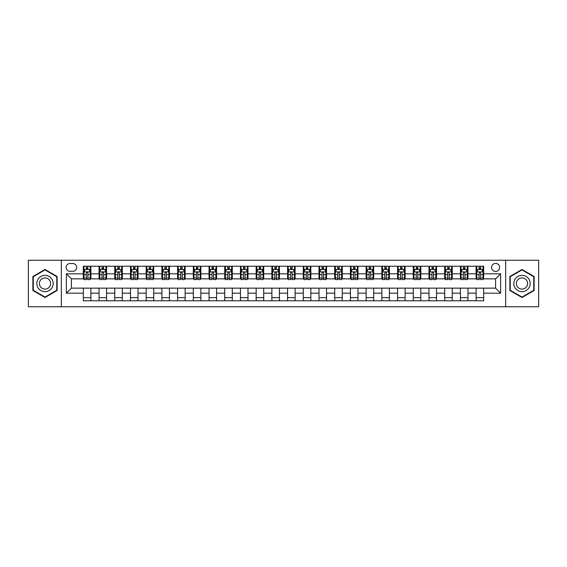 <?xml version="1.0" encoding="UTF-8"?>
<svg xmlns="http://www.w3.org/2000/svg" width="567" height="567" viewBox="0 0 567 567"><rect width="100%" height="100%" fill="white"/><g stroke="black" fill="none" stroke-linecap="round" stroke-linejoin="round"><path stroke-width="0.85" d="M495.601 263.393A4.019 4.019 0 0 0 491.582 267.411A4.019 4.019 0 0 0 495.601 271.437A4.019 4.019 0 0 0 499.626 267.411A4.019 4.019 0 0 0 495.601 263.393M505.658 306.754L538.65 306.754L538.65 260.246L505.658 260.246L505.658 306.754L61.342 306.754L61.342 260.246L28.35 260.246L28.35 306.754L61.342 306.754M70.017 271.31L72.782 271.31A3.898 3.898 0 0 0 76.68 267.411A3.898 3.898 0 0 0 72.782 263.513L70.017 263.513A3.898 3.898 0 0 0 66.119 267.411A3.898 3.898 0 0 0 70.017 271.31M505.658 260.246L61.342 260.246M83.342 293.182L66.374 293.182L66.374 273.818L83.342 273.818L83.342 278.851L71.399 278.851L71.399 288.149L83.342 288.149L83.342 300.779L483.658 300.779L483.658 288.149L495.601 288.149L495.601 278.851L483.658 278.851L483.658 273.818L500.626 273.818L500.626 293.182L483.658 293.182M483.658 273.818L483.658 266.221L83.342 266.221L83.342 273.818M476.117 266.221L476.117 278.851L476.748 278.851M479.136 278.851L480.646 278.851M483.034 278.851L483.658 278.851M476.117 278.851L467.321 278.851M460.411 266.221L460.411 278.851L461.035 278.851M463.423 278.851L464.933 278.851M460.411 278.851L451.608 278.851M444.698 266.221L444.698 278.851L445.329 278.851M447.71 278.851L449.22 278.851M444.698 278.851L435.895 278.851M428.985 266.221L428.985 278.851L429.616 278.851M432.004 278.851L433.514 278.851M428.985 278.851L420.19 278.851M413.272 266.221L413.272 278.851L413.903 278.851M416.291 278.851L417.801 278.851M413.272 278.851L404.477 278.851M397.566 266.221L397.566 278.851L398.19 278.851M400.578 278.851L402.088 278.851M397.566 278.851L388.764 278.851M381.853 266.221L381.853 278.851L382.484 278.851M384.865 278.851L386.375 278.851M381.853 278.851L373.051 278.851M366.14 266.221L366.14 278.851L366.771 278.851M369.16 278.851L370.669 278.851M366.14 278.851L357.345 278.851M350.427 266.221L350.427 278.851L351.058 278.851M353.447 278.851L354.956 278.851M350.427 278.851L341.632 278.851M334.721 266.221L334.721 278.851L335.345 278.851M337.734 278.851L339.243 278.851M334.721 278.851L325.919 278.851M319.008 266.221L319.008 278.851L319.639 278.851M322.021 278.851L323.53 278.851M319.008 278.851L310.206 278.851M303.295 266.221L303.295 278.851L303.926 278.851M306.315 278.851L307.824 278.851M303.295 278.851L294.5 278.851M287.582 266.221L287.582 278.851L288.213 278.851M290.602 278.851L292.111 278.851M287.582 278.851L278.787 278.851M271.877 266.221L271.877 278.851L272.5 278.851M274.889 278.851L276.398 278.851M271.877 278.851L263.074 278.851M256.164 266.221L256.164 278.851L256.794 278.851M259.176 278.851L260.685 278.851M256.164 278.851L247.361 278.851M240.451 266.221L240.451 278.851L241.081 278.851M243.47 278.851L244.979 278.851M240.451 278.851L231.655 278.851M224.738 266.221L224.738 278.851L225.368 278.851M227.757 278.851L229.266 278.851M224.738 278.851L215.942 278.851M209.032 266.221L209.032 278.851L209.655 278.851M212.044 278.851L213.553 278.851M209.032 278.851L200.229 278.851M193.319 266.221L193.319 278.851L193.949 278.851M196.331 278.851L197.84 278.851M193.319 278.851L184.516 278.851M177.606 266.221L177.606 278.851L178.236 278.851M180.625 278.851L182.135 278.851M177.606 278.851L168.81 278.851M161.893 266.221L161.893 278.851L162.523 278.851M164.912 278.851L166.422 278.851M161.893 278.851L153.097 278.851M146.187 266.221L146.187 278.851L146.81 278.851M149.199 278.851L150.709 278.851M146.187 278.851L137.384 278.851M130.474 266.221L130.474 278.851L131.105 278.851M133.486 278.851L134.996 278.851M130.474 278.851L121.671 278.851M114.761 266.221L114.761 278.851L115.392 278.851M117.78 278.851L119.29 278.851M114.761 278.851L105.965 278.851M99.048 266.221L99.048 278.851L99.679 278.851M102.067 278.851L103.577 278.851M99.048 278.851L90.252 278.851M83.342 278.851L83.966 278.851M86.354 278.851L87.864 278.851M83.342 288.149L90.883 288.149L90.883 300.779M483.658 288.149L90.883 288.149M90.883 266.221L90.883 278.851M83.342 269.36L83.966 269.36M86.354 269.36L87.864 269.36M90.252 269.36L90.883 269.36M83.342 297.64L90.883 297.64M99.048 288.149L99.048 300.779M106.589 266.221L106.589 278.851M99.048 269.36L99.679 269.36M102.067 269.36L103.577 269.36M105.965 269.36L106.589 269.36M106.589 288.149L106.589 300.779M99.048 297.64L106.589 297.64M114.761 288.149L114.761 300.779M122.302 288.149L122.302 300.779M114.761 297.64L122.302 297.64M122.302 266.221L122.302 278.851M114.761 269.36L115.392 269.36M117.78 269.36L119.29 269.36M121.671 269.36L122.302 269.36M130.474 288.149L130.474 300.779M138.015 288.149L138.015 300.779M130.474 297.64L138.015 297.64M138.015 266.221L138.015 278.851M130.474 269.36L131.105 269.36M133.486 269.36L134.996 269.36M137.384 269.36L138.015 269.36M146.187 288.149L146.187 300.779M153.728 288.149L153.728 300.779M146.187 297.64L153.728 297.64M153.728 266.221L153.728 278.851M146.187 269.36L146.81 269.36M149.199 269.36L150.709 269.36M153.097 269.36L153.728 269.36M161.893 288.149L161.893 300.779M169.434 288.149L169.434 300.779M161.893 297.64L169.434 297.64M169.434 266.221L169.434 278.851M161.893 269.36L162.523 269.36M164.912 269.36L166.422 269.36M168.81 269.36L169.434 269.36M177.606 288.149L177.606 300.779M185.147 288.149L185.147 300.779M177.606 297.64L185.147 297.64M185.147 266.221L185.147 278.851M177.606 269.36L178.236 269.36M180.625 269.36L182.135 269.36M184.516 269.36L185.147 269.36M193.319 288.149L193.319 300.779M200.86 288.149L200.86 300.779M193.319 297.64L200.86 297.64M200.86 266.221L200.86 278.851M193.319 269.36L193.949 269.36M196.331 269.36L197.84 269.36M200.229 269.36L200.86 269.36M209.032 288.149L209.032 300.779M216.573 288.149L216.573 300.779M209.032 297.64L216.573 297.64M216.573 266.221L216.573 278.851M209.032 269.36L209.655 269.36M212.044 269.36L213.553 269.36M215.942 269.36L216.573 269.36M224.738 288.149L224.738 300.779M232.279 288.149L232.279 300.779M224.738 297.64L232.279 297.64M232.279 266.221L232.279 278.851M224.738 269.36L225.368 269.36M227.757 269.36L229.266 269.36M231.655 269.36L232.279 269.36M240.451 288.149L240.451 300.779M247.992 288.149L247.992 300.779M240.451 297.64L247.992 297.64M247.992 266.221L247.992 278.851M240.451 269.36L241.081 269.36M243.47 269.36L244.979 269.36M247.361 269.36L247.992 269.36M256.164 288.149L256.164 300.779M263.705 288.149L263.705 300.779M256.164 297.64L263.705 297.64M263.705 266.221L263.705 278.851M256.164 269.36L256.794 269.36M259.176 269.36L260.685 269.36M263.074 269.36L263.705 269.36M271.877 288.149L271.877 300.779M279.418 288.149L279.418 300.779M271.877 297.64L279.418 297.64M279.418 266.221L279.418 278.851M271.877 269.36L272.5 269.36M274.889 269.36L276.398 269.36M278.787 269.36L279.418 269.36M287.582 288.149L287.582 300.779M295.123 288.149L295.123 300.779M287.582 297.64L295.123 297.64M295.123 266.221L295.123 278.851M287.582 269.36L288.213 269.36M290.602 269.36L292.111 269.36M294.5 269.36L295.123 269.36M303.295 288.149L303.295 300.779M310.836 288.149L310.836 300.779M303.295 297.64L310.836 297.64M310.836 266.221L310.836 278.851M303.295 269.36L303.926 269.36M306.315 269.36L307.824 269.36M310.206 269.36L310.836 269.36M319.008 288.149L319.008 300.779M326.549 288.149L326.549 300.779M319.008 297.64L326.549 297.64M326.549 266.221L326.549 278.851M319.008 269.36L319.639 269.36M322.021 269.36L323.53 269.36M325.919 269.36L326.549 269.36M334.721 288.149L334.721 300.779M342.262 288.149L342.262 300.779M334.721 297.64L342.262 297.64M342.262 266.221L342.262 278.851M334.721 269.36L335.345 269.36M337.734 269.36L339.243 269.36M341.632 269.36L342.262 269.36M350.427 288.149L350.427 300.779M357.968 288.149L357.968 300.779M350.427 297.64L357.968 297.64M357.968 266.221L357.968 278.851M350.427 269.36L351.058 269.36M353.447 269.36L354.956 269.36M357.345 269.36L357.968 269.36M366.14 288.149L366.14 300.779M373.681 288.149L373.681 300.779M366.14 297.64L373.681 297.64M373.681 266.221L373.681 278.851M366.14 269.36L366.771 269.36M369.16 269.36L370.669 269.36M373.051 269.36L373.681 269.36M381.853 288.149L381.853 300.779M389.394 288.149L389.394 300.779M381.853 297.64L389.394 297.64M389.394 266.221L389.394 278.851M381.853 269.36L382.484 269.36M384.865 269.36L386.375 269.36M388.764 269.36L389.394 269.36M397.566 288.149L397.566 300.779M405.107 288.149L405.107 300.779M397.566 297.64L405.107 297.64M405.107 266.221L405.107 278.851M397.566 269.36L398.19 269.36M400.578 269.36L402.088 269.36M404.477 269.36L405.107 269.36M413.272 288.149L413.272 300.779M420.813 288.149L420.813 300.779M413.272 297.64L420.813 297.64M420.813 266.221L420.813 278.851M413.272 269.36L413.903 269.36M416.291 269.36L417.801 269.36M420.19 269.36L420.813 269.36M428.985 288.149L428.985 300.779M436.526 288.149L436.526 300.779M428.985 297.64L436.526 297.64M436.526 266.221L436.526 278.851M428.985 269.36L429.616 269.36M432.004 269.36L433.514 269.36M435.895 269.36L436.526 269.36M444.698 288.149L444.698 300.779M452.239 288.149L452.239 300.779M444.698 297.64L452.239 297.64M452.239 266.221L452.239 278.851M444.698 269.36L445.329 269.36M447.71 269.36L449.22 269.36M451.608 269.36L452.239 269.36M460.411 288.149L460.411 300.779M467.952 288.149L467.952 300.779M460.411 297.64L467.952 297.64M467.952 266.221L467.952 278.851M460.411 269.36L461.035 269.36M463.423 269.36L464.933 269.36M467.321 269.36L467.952 269.36M476.117 288.149L476.117 300.779M476.117 297.64L483.658 297.64M476.117 269.36L476.748 269.36M479.136 269.36L480.646 269.36M483.034 269.36L483.658 269.36M71.399 278.851L66.374 273.818M71.399 288.149L66.374 293.182M500.626 273.818L495.601 278.851M500.626 293.182L495.601 288.149M45.006 297.505L57.132 290.502L57.132 276.498L45.006 269.495L32.872 276.498L32.872 290.502L45.006 297.505M534.128 276.498L521.994 269.495L509.868 276.498L509.868 290.502L521.994 297.505L534.128 290.502L534.128 276.498M87.864 267.851L86.354 267.851M90.252 278.028L87.864 278.028L87.864 279.602L90.252 279.602L90.252 271.933L88.998 269.424L85.227 269.424L83.966 271.933L83.966 279.602L86.354 279.602L86.354 278.028L83.966 278.028M83.966 271.933L83.966 266.221M90.252 271.933L90.252 266.221M86.354 269.424L86.354 266.221M87.864 266.221L87.864 269.424M87.864 278.028L87.864 272.876C87.361 271.912 86.857 271.912 86.354 272.876L86.354 278.028M103.577 267.851L102.067 267.851M105.965 278.028L103.577 278.028L103.577 279.602L105.965 279.602L105.965 271.933L104.704 269.424L100.933 269.424L99.679 271.933L99.679 279.602L102.067 279.602L102.067 278.028L99.679 278.028M99.679 271.933L99.679 266.221M105.965 271.933L105.965 266.221M102.067 269.424L102.067 266.221M103.577 266.221L103.577 269.424M103.577 278.028L103.577 272.876C103.074 271.912 102.57 271.912 102.067 272.876L102.067 278.028M119.29 267.851L117.78 267.851M121.671 278.028L119.29 278.028L119.29 279.602L121.671 279.602L121.671 271.933L120.417 269.424L116.646 269.424L115.392 271.933L115.392 279.602L117.78 279.602L117.78 278.028L115.392 278.028M115.392 271.933L115.392 266.221M121.671 271.933L121.671 266.221M117.78 269.424L117.78 266.221M119.29 266.221L119.29 269.424M119.29 278.028L119.29 272.876C118.786 271.912 118.283 271.912 117.78 272.876L117.78 278.028M134.996 267.851L133.486 267.851M137.384 278.028L134.996 278.028L134.996 279.602L137.384 279.602L137.384 271.933L136.13 269.424L132.359 269.424L131.105 271.933L131.105 279.602L133.486 279.602L133.486 278.028L131.105 278.028M131.105 271.933L131.105 266.221M137.384 271.933L137.384 266.221M133.486 269.424L133.486 266.221M134.996 266.221L134.996 269.424M134.996 278.028L134.996 272.876C134.492 271.912 133.996 271.912 133.486 272.876L133.486 278.028M150.709 267.851L149.199 267.851M153.097 278.028L150.709 278.028L150.709 279.602L153.097 279.602L153.097 271.933L151.843 269.424L148.072 269.424L146.81 271.933L146.81 279.602L149.199 279.602L149.199 278.028L146.81 278.028M146.81 271.933L146.81 266.221M153.097 271.933L153.097 266.221M149.199 269.424L149.199 266.221M150.709 266.221L150.709 269.424M150.709 278.028L150.709 272.876C150.205 271.912 149.702 271.912 149.199 272.876L149.199 278.028M52.079 279.418A8.172 8.172 0 0 0 40.916 276.427A8.172 8.172 0 0 0 37.925 287.582A8.172 8.172 0 0 0 49.088 290.573A8.172 8.172 0 0 0 52.079 279.418M49.846 280.7A5.592 5.592 0 0 0 42.206 278.659A5.592 5.592 0 0 0 40.158 286.3A5.592 5.592 0 0 0 47.798 288.341A5.592 5.592 0 0 0 49.846 280.7M45.006 297.073L33.255 290.283L33.255 276.717L45.006 269.927L56.757 276.717L56.757 290.283L45.006 297.073M521.994 291.672A8.172 8.172 0 0 0 530.166 283.5A8.172 8.172 0 0 0 521.994 275.328A8.172 8.172 0 0 0 513.83 283.5A8.172 8.172 0 0 0 521.994 291.672M521.994 289.092A5.592 5.592 0 0 0 527.586 283.5A5.592 5.592 0 0 0 521.994 277.908A5.592 5.592 0 0 0 516.402 283.5A5.592 5.592 0 0 0 521.994 289.092M510.243 276.717L521.994 269.927L533.745 276.717L533.745 290.283L521.994 297.073L510.243 290.283L510.243 276.717M166.422 267.851L164.912 267.851M168.81 278.028L166.422 278.028L166.422 279.602L168.81 279.602L168.81 271.933L167.548 269.424L163.778 269.424L162.523 271.933L162.523 279.602L164.912 279.602L164.912 278.028L162.523 278.028M162.523 271.933L162.523 266.221M168.81 271.933L168.81 266.221M164.912 269.424L164.912 266.221M166.422 266.221L166.422 269.424M166.422 278.028L166.422 272.876C165.918 271.912 165.415 271.912 164.912 272.876L164.912 278.028M182.135 267.851L180.625 267.851M184.516 278.028L182.135 278.028L182.135 279.602L184.516 279.602L184.516 271.933L183.261 269.424L179.491 269.424L178.236 271.933L178.236 279.602L180.625 279.602L180.625 278.028L178.236 278.028M178.236 271.933L178.236 266.221M184.516 271.933L184.516 266.221M180.625 269.424L180.625 266.221M182.135 266.221L182.135 269.424M182.135 278.028L182.135 272.876C181.631 271.912 181.128 271.912 180.625 272.876L180.625 278.028M197.84 267.851L196.331 267.851M200.229 278.028L197.84 278.028L197.84 279.602L200.229 279.602L200.229 271.933L198.974 269.424L195.204 269.424L193.949 271.933L193.949 279.602L196.331 279.602L196.331 278.028L193.949 278.028M193.949 271.933L193.949 266.221M200.229 271.933L200.229 266.221M196.331 269.424L196.331 266.221M197.84 266.221L197.84 269.424M197.84 278.028L197.84 272.876C197.337 271.912 196.841 271.912 196.331 272.876L196.331 278.028M213.553 267.851L212.044 267.851M215.942 278.028L213.553 278.028L213.553 279.602L215.942 279.602L215.942 271.933L214.687 269.424L210.917 269.424L209.655 271.933L209.655 279.602L212.044 279.602L212.044 278.028L209.655 278.028M209.655 271.933L209.655 266.221M215.942 271.933L215.942 266.221M212.044 269.424L212.044 266.221M213.553 266.221L213.553 269.424M213.553 278.028L213.553 272.876C213.05 271.912 212.547 271.912 212.044 272.876L212.044 278.028M229.266 267.851L227.757 267.851M231.655 278.028L229.266 278.028L229.266 279.602L231.655 279.602L231.655 271.933L230.393 269.424L226.623 269.424L225.368 271.933L225.368 279.602L227.757 279.602L227.757 278.028L225.368 278.028M225.368 271.933L225.368 266.221M231.655 271.933L231.655 266.221M227.757 269.424L227.757 266.221M229.266 266.221L229.266 269.424M229.266 278.028L229.266 272.876C228.763 271.912 228.26 271.912 227.757 272.876L227.757 278.028M244.979 267.851L243.47 267.851M247.361 278.028L244.979 278.028L244.979 279.602L247.361 279.602L247.361 271.933L246.106 269.424L242.336 269.424L241.081 271.933L241.081 279.602L243.47 279.602L243.47 278.028L241.081 278.028M241.081 271.933L241.081 266.221M247.361 271.933L247.361 266.221M243.47 269.424L243.47 266.221M244.979 266.221L244.979 269.424M244.979 278.028L244.979 272.876C244.476 271.912 243.973 271.912 243.47 272.876L243.47 278.028M260.685 267.851L259.176 267.851M263.074 278.028L260.685 278.028L260.685 279.602L263.074 279.602L263.074 271.933L261.819 269.424L258.049 269.424L256.794 271.933L256.794 279.602L259.176 279.602L259.176 278.028L256.794 278.028M256.794 271.933L256.794 266.221M263.074 271.933L263.074 266.221M259.176 269.424L259.176 266.221M260.685 266.221L260.685 269.424M260.685 278.028L260.685 272.876C260.182 271.912 259.686 271.912 259.176 272.876L259.176 278.028M276.398 267.851L274.889 267.851M278.787 278.028L276.398 278.028L276.398 279.602L278.787 279.602L278.787 271.933L277.532 269.424L273.762 269.424L272.5 271.933L272.5 279.602L274.889 279.602L274.889 278.028L272.5 278.028M272.5 271.933L272.5 266.221M278.787 271.933L278.787 266.221M274.889 269.424L274.889 266.221M276.398 266.221L276.398 269.424M276.398 278.028L276.398 272.876C275.895 271.912 275.392 271.912 274.889 272.876L274.889 278.028M292.111 267.851L290.602 267.851M294.5 278.028L292.111 278.028L292.111 279.602L294.5 279.602L294.5 271.933L293.238 269.424L289.468 269.424L288.213 271.933L288.213 279.602L290.602 279.602L290.602 278.028L288.213 278.028M288.213 271.933L288.213 266.221M294.5 271.933L294.5 266.221M290.602 269.424L290.602 266.221M292.111 266.221L292.111 269.424M292.111 278.028L292.111 272.876C291.608 271.912 291.105 271.912 290.602 272.876L290.602 278.028M307.824 267.851L306.315 267.851M310.206 278.028L307.824 278.028L307.824 279.602L310.206 279.602L310.206 271.933L308.951 269.424L305.181 269.424L303.926 271.933L303.926 279.602L306.315 279.602L306.315 278.028L303.926 278.028M303.926 271.933L303.926 266.221M310.206 271.933L310.206 266.221M306.315 269.424L306.315 266.221M307.824 266.221L307.824 269.424M307.824 278.028L307.824 272.876C307.321 271.912 306.818 271.912 306.315 272.876L306.315 278.028M323.53 267.851L322.021 267.851M325.919 278.028L323.53 278.028L323.53 279.602L325.919 279.602L325.919 271.933L324.664 269.424L320.894 269.424L319.639 271.933L319.639 279.602L322.021 279.602L322.021 278.028L319.639 278.028M319.639 271.933L319.639 266.221M325.919 271.933L325.919 266.221M322.021 269.424L322.021 266.221M323.53 266.221L323.53 269.424M323.53 278.028L323.53 272.876C323.027 271.912 322.524 271.912 322.021 272.876L322.021 278.028M339.243 267.851L337.734 267.851M341.632 278.028L339.243 278.028L339.243 279.602L341.632 279.602L341.632 271.933L340.377 269.424L336.607 269.424L335.345 271.933L335.345 279.602L337.734 279.602L337.734 278.028L335.345 278.028M335.345 271.933L335.345 266.221M341.632 271.933L341.632 266.221M337.734 269.424L337.734 266.221M339.243 266.221L339.243 269.424M339.243 278.028L339.243 272.876C338.74 271.912 338.237 271.912 337.734 272.876L337.734 278.028M354.956 267.851L353.447 267.851M357.345 278.028L354.956 278.028L354.956 279.602L357.345 279.602L357.345 271.933L356.083 269.424L352.313 269.424L351.058 271.933L351.058 279.602L353.447 279.602L353.447 278.028L351.058 278.028M351.058 271.933L351.058 266.221M357.345 271.933L357.345 266.221M353.447 269.424L353.447 266.221M354.956 266.221L354.956 269.424M354.956 278.028L354.956 272.876C354.453 271.912 353.95 271.912 353.447 272.876L353.447 278.028M370.669 267.851L369.16 267.851M373.051 278.028L370.669 278.028L370.669 279.602L373.051 279.602L373.051 271.933L371.796 269.424L368.026 269.424L366.771 271.933L366.771 279.602L369.16 279.602L369.16 278.028L366.771 278.028M366.771 271.933L366.771 266.221M373.051 271.933L373.051 266.221M369.16 269.424L369.16 266.221M370.669 266.221L370.669 269.424M370.669 278.028L370.669 272.876C370.166 271.912 369.663 271.912 369.16 272.876L369.16 278.028M386.375 267.851L384.865 267.851M388.764 278.028L386.375 278.028L386.375 279.602L388.764 279.602L388.764 271.933L387.509 269.424L383.739 269.424L382.484 271.933L382.484 279.602L384.865 279.602L384.865 278.028L382.484 278.028M382.484 271.933L382.484 266.221M388.764 271.933L388.764 266.221M384.865 269.424L384.865 266.221M386.375 266.221L386.375 269.424M386.375 278.028L386.375 272.876C385.872 271.912 385.369 271.912 384.865 272.876L384.865 278.028M402.088 267.851L400.578 267.851M404.477 278.028L402.088 278.028L402.088 279.602L404.477 279.602L404.477 271.933L403.222 269.424L399.452 269.424L398.19 271.933L398.19 279.602L400.578 279.602L400.578 278.028L398.19 278.028M398.19 271.933L398.19 266.221M404.477 271.933L404.477 266.221M400.578 269.424L400.578 266.221M402.088 266.221L402.088 269.424M402.088 278.028L402.088 272.876C401.585 271.912 401.082 271.912 400.578 272.876L400.578 278.028M417.801 267.851L416.291 267.851M420.19 278.028L417.801 278.028L417.801 279.602L420.19 279.602L420.19 271.933L418.928 269.424L415.157 269.424L413.903 271.933L413.903 279.602L416.291 279.602L416.291 278.028L413.903 278.028M413.903 271.933L413.903 266.221M420.19 271.933L420.19 266.221M416.291 269.424L416.291 266.221M417.801 266.221L417.801 269.424M417.801 278.028L417.801 272.876C417.298 271.912 416.795 271.912 416.291 272.876L416.291 278.028M433.514 267.851L432.004 267.851M435.895 278.028L433.514 278.028L433.514 279.602L435.895 279.602L435.895 271.933L434.641 269.424L430.87 269.424L429.616 271.933L429.616 279.602L432.004 279.602L432.004 278.028L429.616 278.028M429.616 271.933L429.616 266.221M435.895 271.933L435.895 266.221M432.004 269.424L432.004 266.221M433.514 266.221L433.514 269.424M433.514 278.028L433.514 272.876C433.011 271.912 432.508 271.912 432.004 272.876L432.004 278.028M449.22 267.851L447.71 267.851M451.608 278.028L449.22 278.028L449.22 279.602L451.608 279.602L451.608 271.933L450.354 269.424L446.583 269.424L445.329 271.933L445.329 279.602L447.71 279.602L447.71 278.028L445.329 278.028M445.329 271.933L445.329 266.221M451.608 271.933L451.608 266.221M447.71 269.424L447.71 266.221M449.22 266.221L449.22 269.424M449.22 278.028L449.22 272.876C448.717 271.912 448.213 271.912 447.71 272.876L447.71 278.028M464.933 267.851L463.423 267.851M467.321 278.028L464.933 278.028L464.933 279.602L467.321 279.602L467.321 271.933L466.067 269.424L462.296 269.424L461.035 271.933L461.035 279.602L463.423 279.602L463.423 278.028L461.035 278.028M461.035 271.933L461.035 266.221M467.321 271.933L467.321 266.221M463.423 269.424L463.423 266.221M464.933 266.221L464.933 269.424M464.933 278.028L464.933 272.876C464.43 271.912 463.926 271.912 463.423 272.876L463.423 278.028M480.646 267.851L479.136 267.851M483.034 278.028L480.646 278.028L480.646 279.602L483.034 279.602L483.034 271.933L481.773 269.424L478.002 269.424L476.748 271.933L476.748 279.602L479.136 279.602L479.136 278.028L476.748 278.028M476.748 271.933L476.748 266.221M483.034 271.933L483.034 266.221M479.136 269.424L479.136 266.221M480.646 266.221L480.646 269.424M480.646 278.028L480.646 272.876C480.143 271.912 479.639 271.912 479.136 272.876L479.136 278.028M99.048 293.182L90.883 293.182M99.048 273.818L90.883 273.818M114.761 273.818L106.589 273.818M114.761 293.182L106.589 293.182M130.474 273.818L122.302 273.818M130.474 293.182L122.302 293.182M146.187 273.818L138.015 273.818M146.187 293.182L138.015 293.182M161.893 273.818L153.728 273.818M161.893 293.182L153.728 293.182M177.606 273.818L169.434 273.818M177.606 293.182L169.434 293.182M193.319 273.818L185.147 273.818M193.319 293.182L185.147 293.182M209.032 273.818L200.86 273.818M209.032 293.182L200.86 293.182M224.738 273.818L216.573 273.818M224.738 293.182L216.573 293.182M240.451 273.818L232.279 273.818M240.451 293.182L232.279 293.182M256.164 273.818L247.992 273.818M256.164 293.182L247.992 293.182M271.877 273.818L263.705 273.818M271.877 293.182L263.705 293.182M287.582 273.818L279.418 273.818M287.582 293.182L279.418 293.182M303.295 273.818L295.123 273.818M303.295 293.182L295.123 293.182M319.008 273.818L310.836 273.818M319.008 293.182L310.836 293.182M334.721 273.818L326.549 273.818M334.721 293.182L326.549 293.182M350.427 273.818L342.262 273.818M350.427 293.182L342.262 293.182M366.14 273.818L357.968 273.818M366.14 293.182L357.968 293.182M381.853 273.818L373.681 273.818M381.853 293.182L373.681 293.182M397.566 273.818L389.394 273.818M397.566 293.182L389.394 293.182M413.272 273.818L405.107 273.818M413.272 293.182L405.107 293.182M428.985 273.818L420.813 273.818M428.985 293.182L420.813 293.182M444.698 273.818L436.526 273.818M444.698 293.182L436.526 293.182M460.411 273.818L452.239 273.818M460.411 293.182L452.239 293.182M476.117 273.818L467.952 273.818M476.117 293.182L467.952 293.182M90.224 271.877L84.001 271.877M83.966 269.573L85.149 269.573M89.069 269.573L90.252 269.573M86.354 274.662L83.966 274.662M90.252 274.662L87.864 274.662M87.864 268.652L86.354 268.652M105.93 271.877L99.707 271.877M99.679 269.573L100.862 269.573M104.782 269.573L105.965 269.573M102.067 274.662L99.679 274.662M105.965 274.662L103.577 274.662M103.577 268.652L102.067 268.652M121.643 271.877L115.42 271.877M115.392 269.573L116.568 269.573M120.495 269.573L121.671 269.573M117.78 274.662L115.392 274.662M121.671 274.662L119.29 274.662M119.29 268.652L117.78 268.652M137.356 271.877L131.133 271.877M131.105 269.573L132.281 269.573M136.208 269.573L137.384 269.573M133.486 274.662L131.105 274.662M137.384 274.662L134.996 274.662M134.996 268.652L133.486 268.652M153.069 271.877L146.846 271.877M146.81 269.573L147.994 269.573M151.913 269.573L153.097 269.573M149.199 274.662L146.81 274.662M153.097 274.662L150.709 274.662M150.709 268.652L149.199 268.652M168.775 271.877L162.552 271.877M162.523 269.573L163.707 269.573M167.626 269.573L168.81 269.573M164.912 274.662L162.523 274.662M168.81 274.662L166.422 274.662M166.422 268.652L164.912 268.652M184.488 271.877L178.265 271.877M178.236 269.573L179.413 269.573M183.339 269.573L184.516 269.573M180.625 274.662L178.236 274.662M184.516 274.662L182.135 274.662M182.135 268.652L180.625 268.652M200.201 271.877L193.978 271.877M193.949 269.573L195.126 269.573M199.052 269.573L200.229 269.573M196.331 274.662L193.949 274.662M200.229 274.662L197.84 274.662M197.84 268.652L196.331 268.652M215.914 271.877L209.691 271.877M209.655 269.573L210.839 269.573M214.758 269.573L215.942 269.573M212.044 274.662L209.655 274.662M215.942 274.662L213.553 274.662M213.553 268.652L212.044 268.652M231.62 271.877L225.397 271.877M225.368 269.573L226.552 269.573M230.471 269.573L231.655 269.573M227.757 274.662L225.368 274.662M231.655 274.662L229.266 274.662M229.266 268.652L227.757 268.652M247.332 271.877L241.11 271.877M241.081 269.573L242.258 269.573M246.184 269.573L247.361 269.573M243.47 274.662L241.081 274.662M247.361 274.662L244.979 274.662M244.979 268.652L243.47 268.652M263.045 271.877L256.823 271.877M256.794 269.573L257.971 269.573M261.897 269.573L263.074 269.573M259.176 274.662L256.794 274.662M263.074 274.662L260.685 274.662M260.685 268.652L259.176 268.652M278.758 271.877L272.536 271.877M272.5 269.573L273.684 269.573M277.603 269.573L278.787 269.573M274.889 274.662L272.5 274.662M278.787 274.662L276.398 274.662M276.398 268.652L274.889 268.652M294.464 271.877L288.242 271.877M288.213 269.573L289.397 269.573M293.316 269.573L294.5 269.573M290.602 274.662L288.213 274.662M294.5 274.662L292.111 274.662M292.111 268.652L290.602 268.652M310.177 271.877L303.955 271.877M303.926 269.573L305.103 269.573M309.029 269.573L310.206 269.573M306.315 274.662L303.926 274.662M310.206 274.662L307.824 274.662M307.824 268.652L306.315 268.652M325.89 271.877L319.668 271.877M319.639 269.573L320.816 269.573M324.742 269.573L325.919 269.573M322.021 274.662L319.639 274.662M325.919 274.662L323.53 274.662M323.53 268.652L322.021 268.652M341.603 271.877L335.38 271.877M335.345 269.573L336.529 269.573M340.448 269.573L341.632 269.573M337.734 274.662L335.345 274.662M341.632 274.662L339.243 274.662M339.243 268.652L337.734 268.652M357.309 271.877L351.086 271.877M351.058 269.573L352.242 269.573M356.161 269.573L357.345 269.573M353.447 274.662L351.058 274.662M357.345 274.662L354.956 274.662M354.956 268.652L353.447 268.652M373.022 271.877L366.799 271.877M366.771 269.573L367.948 269.573M371.874 269.573L373.051 269.573M369.16 274.662L366.771 274.662M373.051 274.662L370.669 274.662M370.669 268.652L369.16 268.652M388.735 271.877L382.512 271.877M382.484 269.573L383.661 269.573M387.587 269.573L388.764 269.573M384.865 274.662L382.484 274.662M388.764 274.662L386.375 274.662M386.375 268.652L384.865 268.652M404.448 271.877L398.225 271.877M398.19 269.573L399.374 269.573M403.293 269.573L404.477 269.573M400.578 274.662L398.19 274.662M404.477 274.662L402.088 274.662M402.088 268.652L400.578 268.652M420.154 271.877L413.931 271.877M413.903 269.573L415.087 269.573M419.006 269.573L420.19 269.573M416.291 274.662L413.903 274.662M420.19 274.662L417.801 274.662M417.801 268.652L416.291 268.652M435.867 271.877L429.644 271.877M429.616 269.573L430.792 269.573M434.719 269.573L435.895 269.573M432.004 274.662L429.616 274.662M435.895 274.662L433.514 274.662M433.514 268.652L432.004 268.652M451.58 271.877L445.357 271.877M445.329 269.573L446.505 269.573M450.432 269.573L451.608 269.573M447.71 274.662L445.329 274.662M451.608 274.662L449.22 274.662M449.22 268.652L447.71 268.652M467.293 271.877L461.07 271.877M461.035 269.573L462.218 269.573M466.138 269.573L467.321 269.573M463.423 274.662L461.035 274.662M467.321 274.662L464.933 274.662M464.933 268.652L463.423 268.652M482.999 271.877L476.776 271.877M476.748 269.573L477.931 269.573M481.851 269.573L483.034 269.573M479.136 274.662L476.748 274.662M483.034 274.662L480.646 274.662M480.646 268.652L479.136 268.652"/></g></svg>

